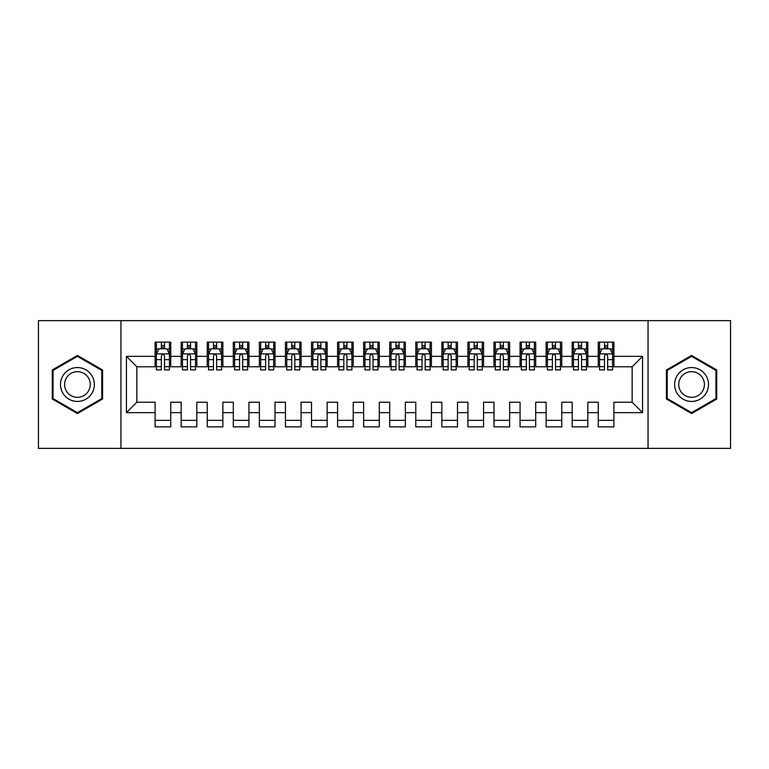 <?xml version="1.0" encoding="UTF-8"?>
<svg xmlns="http://www.w3.org/2000/svg" width="769" height="769" viewBox="0 0 769 769"><rect width="100%" height="100%" fill="white"/><g stroke="black" fill="none" stroke-linecap="round" stroke-linejoin="round"><path stroke-width="1.15" d="M648.046 448.365L730.55 448.365L730.55 320.635L648.046 320.635L648.046 448.365L120.954 448.365L120.954 320.635L38.45 320.635L38.45 448.365L120.954 448.365M648.046 320.635L120.954 320.635M126.433 412.655L126.433 356.345L155.107 356.345L155.107 366.775L136.853 366.775L136.853 402.225L126.433 412.655L155.107 412.655L155.107 426.862L170.747 426.862L170.747 412.655L181.167 412.655L181.167 426.862L196.816 426.862L196.816 412.655L207.236 412.655L207.236 426.862L222.875 426.862L222.875 412.655L233.305 412.655L233.305 426.862L248.945 426.862L248.945 412.655L259.374 412.655L259.374 426.862L275.014 426.862L275.014 412.655L285.443 412.655L285.443 426.862L301.083 426.862L301.083 412.655L311.512 412.655L311.512 426.862L327.152 426.862L327.152 412.655L337.581 412.655L337.581 426.862L353.221 426.862L353.221 412.655L363.65 412.655L363.65 426.862L379.29 426.862L379.29 412.655L389.71 412.655L389.71 426.862L405.35 426.862L405.35 412.655L415.779 412.655L415.779 426.862L431.419 426.862L431.419 412.655L441.848 412.655L441.848 426.862L457.488 426.862L457.488 412.655L467.917 412.655L467.917 426.862L483.557 426.862L483.557 412.655L493.986 412.655L493.986 426.862L509.626 426.862L509.626 412.655L520.055 412.655L520.055 426.862L535.695 426.862L535.695 412.655L546.125 412.655L546.125 426.862L561.764 426.862L561.764 412.655L572.184 412.655L572.184 426.862L587.833 426.862L587.833 412.655L598.253 412.655L598.253 426.862L613.893 426.862L613.893 402.225L632.147 402.225L632.147 366.775L613.893 366.775L613.893 356.345L642.567 356.345L642.567 412.655L613.893 412.655M613.893 356.345L613.893 342.138L598.253 342.138L598.253 356.345L587.833 356.345L587.833 342.138L572.184 342.138L572.184 356.345L561.764 356.345L561.764 342.138L546.125 342.138L546.125 356.345L535.695 356.345L535.695 342.138L520.055 342.138L520.055 356.345L509.626 356.345L509.626 342.138L493.986 342.138L493.986 356.345L483.557 356.345L483.557 342.138L467.917 342.138L467.917 356.345L457.488 356.345L457.488 342.138L441.848 342.138L441.848 356.345L431.419 356.345L431.419 342.138L415.779 342.138L415.779 356.345L405.35 356.345L405.35 342.138L389.71 342.138L389.71 356.345L379.29 356.345L379.29 342.138L363.65 342.138L363.65 356.345L353.221 356.345L353.221 342.138L337.581 342.138L337.581 356.345L327.152 356.345L327.152 342.138L311.512 342.138L311.512 356.345L301.083 356.345L301.083 342.138L285.443 342.138L285.443 356.345L275.014 356.345L275.014 342.138L259.374 342.138L259.374 356.345L248.945 356.345L248.945 342.138L233.305 342.138L233.305 356.345L222.875 356.345L222.875 342.138L207.236 342.138L207.236 356.345L196.816 356.345L196.816 342.138L181.167 342.138L181.167 356.345L170.747 356.345L170.747 342.138L155.107 342.138L155.107 356.345M587.833 412.655L587.833 402.225L598.253 402.225L598.253 412.655M642.567 356.345L632.147 366.775M561.764 412.655L561.764 402.225L572.184 402.225L572.184 412.655M598.253 356.345L598.253 366.775L587.833 366.775L587.833 356.345M535.695 412.655L535.695 402.225L546.125 402.225L546.125 412.655M572.184 356.345L572.184 366.775L561.764 366.775L561.764 356.345M509.626 412.655L509.626 402.225L520.055 402.225L520.055 412.655M546.125 356.345L546.125 366.775L535.695 366.775L535.695 356.345M483.557 412.655L483.557 402.225L493.986 402.225L493.986 412.655M520.055 356.345L520.055 366.775L509.626 366.775L509.626 356.345M457.488 412.655L457.488 402.225L467.917 402.225L467.917 412.655M493.986 356.345L493.986 366.775L483.557 366.775L483.557 356.345M431.419 412.655L431.419 402.225L441.848 402.225L441.848 412.655M467.917 356.345L467.917 366.775L457.488 366.775L457.488 356.345M405.35 412.655L405.35 402.225L415.779 402.225L415.779 412.655M441.848 356.345L441.848 366.775L431.419 366.775L431.419 356.345M379.29 412.655L379.29 402.225L389.71 402.225L389.71 412.655M415.779 356.345L415.779 366.775L405.35 366.775L405.35 356.345M353.221 412.655L353.221 402.225L363.65 402.225L363.65 412.655M389.71 356.345L389.71 366.775L379.29 366.775L379.29 356.345M327.152 412.655L327.152 402.225L337.581 402.225L337.581 412.655M363.65 356.345L363.65 366.775L353.221 366.775L353.221 356.345M301.083 412.655L301.083 402.225L311.512 402.225L311.512 412.655M337.581 356.345L337.581 366.775L327.152 366.775L327.152 356.345M275.014 412.655L275.014 402.225L285.443 402.225L285.443 412.655M311.512 356.345L311.512 366.775L301.083 366.775L301.083 356.345M248.945 412.655L248.945 402.225L259.374 402.225L259.374 412.655M285.443 356.345L285.443 366.775L275.014 366.775L275.014 356.345M222.875 412.655L222.875 402.225L233.305 402.225L233.305 412.655M259.374 356.345L259.374 366.775L248.945 366.775L248.945 356.345M196.816 412.655L196.816 402.225L207.236 402.225L207.236 412.655M233.305 356.345L233.305 366.775L222.875 366.775L222.875 356.345M170.747 412.655L170.747 402.225L181.167 402.225L181.167 412.655M207.236 356.345L207.236 366.775L196.816 366.775L196.816 356.345M136.853 402.225L155.107 402.225L155.107 412.655M181.167 356.345L181.167 366.775L170.747 366.775L170.747 356.345M598.253 348.655L599.56 348.655M604.511 348.655L607.645 348.655M612.595 348.655L613.893 348.655M572.184 348.655L573.491 348.655M578.442 348.655L581.575 348.655M586.526 348.655L587.833 348.655M546.125 348.655L547.422 348.655M552.373 348.655L555.506 348.655M560.457 348.655L561.764 348.655M520.055 348.655L521.353 348.655M526.313 348.655L529.437 348.655M534.388 348.655L535.695 348.655M493.986 348.655L495.284 348.655M500.244 348.655L503.368 348.655M508.319 348.655L509.626 348.655M467.917 348.655L469.225 348.655M474.175 348.655L477.299 348.655M482.25 348.655L483.557 348.655M441.848 348.655L443.155 348.655M448.106 348.655L451.23 348.655M456.19 348.655L457.488 348.655M415.779 348.655L417.086 348.655M422.037 348.655L425.17 348.655M430.121 348.655L431.419 348.655M389.71 348.655L391.017 348.655M395.968 348.655L399.101 348.655M404.052 348.655L405.35 348.655M363.65 348.655L364.948 348.655M369.899 348.655L373.032 348.655M377.983 348.655L379.29 348.655M337.581 348.655L338.879 348.655M343.83 348.655L346.963 348.655M351.914 348.655L353.221 348.655M311.512 348.655L312.81 348.655M317.77 348.655L320.894 348.655M325.845 348.655L327.152 348.655M285.443 348.655L286.75 348.655M291.701 348.655L294.825 348.655M299.775 348.655L301.083 348.655M259.374 348.655L260.681 348.655M265.632 348.655L268.756 348.655M273.716 348.655L275.014 348.655M233.305 348.655L234.612 348.655M239.563 348.655L242.687 348.655M247.647 348.655L248.945 348.655M207.236 348.655L208.543 348.655M213.494 348.655L216.627 348.655M221.578 348.655L222.875 348.655M181.167 348.655L182.474 348.655M187.425 348.655L190.558 348.655M195.509 348.655L196.816 348.655M155.107 348.655L156.405 348.655M161.355 348.655L164.489 348.655M169.44 348.655L170.747 348.655M155.107 420.345L170.747 420.345M181.167 420.345L196.816 420.345M207.236 420.345L222.875 420.345M233.305 420.345L248.945 420.345M259.374 420.345L275.014 420.345M285.443 420.345L301.083 420.345M311.512 420.345L327.152 420.345M337.581 420.345L353.221 420.345M363.65 420.345L379.29 420.345M389.71 420.345L405.35 420.345M415.779 420.345L431.419 420.345M441.848 420.345L457.488 420.345M467.917 420.345L483.557 420.345M493.986 420.345L509.626 420.345M520.055 420.345L535.695 420.345M546.125 420.345L561.764 420.345M572.184 420.345L587.833 420.345M598.253 420.345L613.893 420.345M126.433 356.345L136.853 366.775M632.147 402.225L642.567 412.655M102.575 369.976L77.419 355.451L52.263 369.976L52.263 399.024L77.419 413.549L102.575 399.024L102.575 369.976M666.425 369.976L666.425 399.024L691.581 413.549L716.737 399.024L716.737 369.976L691.581 355.451L666.425 369.976M164.489 345.531L161.355 345.531M169.44 366.63L164.489 366.63L164.489 369.899L169.44 369.899L169.44 354L166.835 348.79L159.01 348.79L156.405 354L156.405 369.899L161.355 369.899L161.355 366.63L156.405 366.63M156.405 354L156.405 342.138M169.44 354L169.44 342.138M161.355 348.79L161.355 342.138M164.489 342.138L164.489 348.79M164.489 366.63L164.489 355.96C163.451 353.951 162.403 353.951 161.355 355.96L161.355 366.63M190.558 345.531L187.425 345.531M195.509 366.63L190.558 366.63L190.558 369.899L195.509 369.899L195.509 354L192.904 348.79L185.079 348.79L182.474 354L182.474 369.899L187.425 369.899L187.425 366.63L182.474 366.63M182.474 354L182.474 342.138M195.509 354L195.509 342.138M187.425 348.79L187.425 342.138M190.558 342.138L190.558 348.79M190.558 366.63L190.558 355.96C189.51 353.951 188.472 353.951 187.425 355.96L187.425 366.63M216.627 345.531L213.494 345.531M221.578 366.63L216.627 366.63L216.627 369.899L221.578 369.899L221.578 354L218.973 348.79L211.148 348.79L208.543 354L208.543 369.899L213.494 369.899L213.494 366.63L208.543 366.63M208.543 354L208.543 342.138M221.578 354L221.578 342.138M213.494 348.79L213.494 342.138M216.627 342.138L216.627 348.79M216.627 366.63L216.627 355.96C215.58 353.951 214.541 353.951 213.494 355.96L213.494 366.63M92.097 376.031A16.947 16.947 0 0 0 68.95 369.822A16.947 16.947 0 0 0 62.75 392.969A16.947 16.947 0 0 0 85.897 399.178A16.947 16.947 0 0 0 92.097 376.031M88.531 378.088A12.833 12.833 0 0 0 71.008 373.388A12.833 12.833 0 0 0 66.307 390.912A12.833 12.833 0 0 0 83.84 395.612A12.833 12.833 0 0 0 88.531 378.088M77.419 412.645L53.051 398.573L53.051 370.427L77.419 356.355L101.796 370.427L101.796 398.573L77.419 412.645M706.25 376.031A16.947 16.947 0 0 0 683.103 369.822A16.947 16.947 0 0 0 676.903 392.969A16.947 16.947 0 0 0 700.05 399.178A16.947 16.947 0 0 0 706.25 376.031M702.693 378.088A12.833 12.833 0 0 0 685.16 373.388A12.833 12.833 0 0 0 680.469 390.912A12.833 12.833 0 0 0 697.992 395.612A12.833 12.833 0 0 0 702.693 378.088M691.581 412.645L667.204 398.573L667.204 370.427L691.581 356.355L715.949 370.427L715.949 398.573L691.581 412.645M242.687 345.531L239.563 345.531M247.647 366.63L242.687 366.63L242.687 369.899L247.647 369.899L247.647 354L245.042 348.79L237.217 348.79L234.612 354L234.612 369.899L239.563 369.899L239.563 366.63L234.612 366.63M234.612 354L234.612 342.138M247.647 354L247.647 342.138M239.563 348.79L239.563 342.138M242.687 342.138L242.687 348.79M242.687 366.63L242.687 355.96C241.649 353.951 240.61 353.951 239.563 355.96L239.563 366.63M268.756 345.531L265.632 345.531M273.716 366.63L268.756 366.63L268.756 369.899L273.716 369.899L273.716 354L271.101 348.79L263.286 348.79L260.681 354L260.681 369.899L265.632 369.899L265.632 366.63L260.681 366.63M260.681 354L260.681 342.138M273.716 354L273.716 342.138M265.632 348.79L265.632 342.138M268.756 342.138L268.756 348.79M268.756 366.63L268.756 355.96C267.718 353.951 266.68 353.951 265.632 355.96L265.632 366.63M294.825 345.531L291.701 345.531M299.775 366.63L294.825 366.63L294.825 369.899L299.775 369.899L299.775 354L297.17 348.79L289.355 348.79L286.75 354L286.75 369.899L291.701 369.899L291.701 366.63L286.75 366.63M286.75 354L286.75 342.138M299.775 354L299.775 342.138M291.701 348.79L291.701 342.138M294.825 342.138L294.825 348.79M294.825 366.63L294.825 355.96C293.787 353.951 292.739 353.951 291.701 355.96L291.701 366.63M320.894 345.531L317.77 345.531M325.845 366.63L320.894 366.63L320.894 369.899L325.845 369.899L325.845 354L323.24 348.79L315.425 348.79L312.81 354L312.81 369.899L317.77 369.899L317.77 366.63L312.81 366.63M312.81 354L312.81 342.138M325.845 354L325.845 342.138M317.77 348.79L317.77 342.138M320.894 342.138L320.894 348.79M320.894 366.63L320.894 355.96C319.856 353.951 318.808 353.951 317.77 355.96L317.77 366.63M346.963 345.531L343.83 345.531M351.914 366.63L346.963 366.63L346.963 369.899L351.914 369.899L351.914 354L349.309 348.79L341.484 348.79L338.879 354L338.879 369.899L343.83 369.899L343.83 366.63L338.879 366.63M338.879 354L338.879 342.138M351.914 354L351.914 342.138M343.83 348.79L343.83 342.138M346.963 342.138L346.963 348.79M346.963 366.63L346.963 355.96C345.925 353.951 344.877 353.951 343.83 355.96L343.83 366.63M373.032 345.531L369.899 345.531M377.983 366.63L373.032 366.63L373.032 369.899L377.983 369.899L377.983 354L375.378 348.79L367.553 348.79L364.948 354L364.948 369.899L369.899 369.899L369.899 366.63L364.948 366.63M364.948 354L364.948 342.138M377.983 354L377.983 342.138M369.899 348.79L369.899 342.138M373.032 342.138L373.032 348.79M373.032 366.63L373.032 355.96C371.985 353.951 370.946 353.951 369.899 355.96L369.899 366.63M399.101 345.531L395.968 345.531M404.052 366.63L399.101 366.63L399.101 369.899L404.052 369.899L404.052 354L401.447 348.79L393.622 348.79L391.017 354L391.017 369.899L395.968 369.899L395.968 366.63L391.017 366.63M391.017 354L391.017 342.138M404.052 354L404.052 342.138M395.968 348.79L395.968 342.138M399.101 342.138L399.101 348.79M399.101 366.63L399.101 355.96C398.054 353.951 397.015 353.951 395.968 355.96L395.968 366.63M425.17 345.531L422.037 345.531M430.121 366.63L425.17 366.63L425.17 369.899L430.121 369.899L430.121 354L427.516 348.79L419.691 348.79L417.086 354L417.086 369.899L422.037 369.899L422.037 366.63L417.086 366.63M417.086 354L417.086 342.138M430.121 354L430.121 342.138M422.037 348.79L422.037 342.138M425.17 342.138L425.17 348.79M425.17 366.63L425.17 355.96C424.123 353.951 423.085 353.951 422.037 355.96L422.037 366.63M451.23 345.531L448.106 345.531M456.19 366.63L451.23 366.63L451.23 369.899L456.19 369.899L456.19 354L453.575 348.79L445.76 348.79L443.155 354L443.155 369.899L448.106 369.899L448.106 366.63L443.155 366.63M443.155 354L443.155 342.138M456.19 354L456.19 342.138M448.106 348.79L448.106 342.138M451.23 342.138L451.23 348.79M451.23 366.63L451.23 355.96C450.192 353.951 449.154 353.951 448.106 355.96L448.106 366.63M477.299 345.531L474.175 345.531M482.25 366.63L477.299 366.63L477.299 369.899L482.25 369.899L482.25 354L479.645 348.79L471.83 348.79L469.225 354L469.225 369.899L474.175 369.899L474.175 366.63L469.225 366.63M469.225 354L469.225 342.138M482.25 354L482.25 342.138M474.175 348.79L474.175 342.138M477.299 342.138L477.299 348.79M477.299 366.63L477.299 355.96C476.261 353.951 475.213 353.951 474.175 355.96L474.175 366.63M503.368 345.531L500.244 345.531M508.319 366.63L503.368 366.63L503.368 369.899L508.319 369.899L508.319 354L505.714 348.79L497.899 348.79L495.284 354L495.284 369.899L500.244 369.899L500.244 366.63L495.284 366.63M495.284 354L495.284 342.138M508.319 354L508.319 342.138M500.244 348.79L500.244 342.138M503.368 342.138L503.368 348.79M503.368 366.63L503.368 355.96C502.33 353.951 501.282 353.951 500.244 355.96L500.244 366.63M529.437 345.531L526.313 345.531M534.388 366.63L529.437 366.63L529.437 369.899L534.388 369.899L534.388 354L531.783 348.79L523.958 348.79L521.353 354L521.353 369.899L526.313 369.899L526.313 366.63L521.353 366.63M521.353 354L521.353 342.138M534.388 354L534.388 342.138M526.313 348.79L526.313 342.138M529.437 342.138L529.437 348.79M529.437 366.63L529.437 355.96C528.399 353.951 527.351 353.951 526.313 355.96L526.313 366.63M555.506 345.531L552.373 345.531M560.457 366.63L555.506 366.63L555.506 369.899L560.457 369.899L560.457 354L557.852 348.79L550.027 348.79L547.422 354L547.422 369.899L552.373 369.899L552.373 366.63L547.422 366.63M547.422 354L547.422 342.138M560.457 354L560.457 342.138M552.373 348.79L552.373 342.138M555.506 342.138L555.506 348.79M555.506 366.63L555.506 355.96C554.468 353.951 553.42 353.951 552.373 355.96L552.373 366.63M581.575 345.531L578.442 345.531M586.526 366.63L581.575 366.63L581.575 369.899L586.526 369.899L586.526 354L583.921 348.79L576.096 348.79L573.491 354L573.491 369.899L578.442 369.899L578.442 366.63L573.491 366.63M573.491 354L573.491 342.138M586.526 354L586.526 342.138M578.442 348.79L578.442 342.138M581.575 342.138L581.575 348.79M581.575 366.63L581.575 355.96C580.528 353.951 579.49 353.951 578.442 355.96L578.442 366.63M607.645 345.531L604.511 345.531M612.595 366.63L607.645 366.63L607.645 369.899L612.595 369.899L612.595 354L609.99 348.79L602.165 348.79L599.56 354L599.56 369.899L604.511 369.899L604.511 366.63L599.56 366.63M599.56 354L599.56 342.138M612.595 354L612.595 342.138M604.511 348.79L604.511 342.138M607.645 342.138L607.645 348.79M607.645 366.63L607.645 355.96C606.597 353.951 605.559 353.951 604.511 355.96L604.511 366.63M169.372 353.875L156.472 353.875M156.405 349.097L158.856 349.097M166.988 349.097L169.44 349.097M161.355 359.642L156.405 359.642M169.44 359.642L164.489 359.642M164.489 347.184L161.355 347.184M195.441 353.875L182.541 353.875M182.474 349.097L184.925 349.097M193.057 349.097L195.509 349.097M187.425 359.642L182.474 359.642M195.509 359.642L190.558 359.642M190.558 347.184L187.425 347.184M221.51 353.875L208.61 353.875M208.543 349.097L210.994 349.097M219.127 349.097L221.578 349.097M213.494 359.642L208.543 359.642M221.578 359.642L216.627 359.642M216.627 347.184L213.494 347.184M247.58 353.875L234.68 353.875M234.612 349.097L237.063 349.097M245.196 349.097L247.647 349.097M239.563 359.642L234.612 359.642M247.647 359.642L242.687 359.642M242.687 347.184L239.563 347.184M273.649 353.875L260.739 353.875M260.681 349.097L263.133 349.097M271.265 349.097L273.716 349.097M265.632 359.642L260.681 359.642M273.716 359.642L268.756 359.642M268.756 347.184L265.632 347.184M299.718 353.875L286.808 353.875M286.75 349.097L289.192 349.097M297.334 349.097L299.775 349.097M291.701 359.642L286.75 359.642M299.775 359.642L294.825 359.642M294.825 347.184L291.701 347.184M325.787 353.875L312.877 353.875M312.81 349.097L315.261 349.097M323.393 349.097L325.845 349.097M317.77 359.642L312.81 359.642M325.845 359.642L320.894 359.642M320.894 347.184L317.77 347.184M351.846 353.875L338.946 353.875M338.879 349.097L341.33 349.097M349.462 349.097L351.914 349.097M343.83 359.642L338.879 359.642M351.914 359.642L346.963 359.642M346.963 347.184L343.83 347.184M377.915 353.875L365.015 353.875M364.948 349.097L367.399 349.097M375.532 349.097L377.983 349.097M369.899 359.642L364.948 359.642M377.983 359.642L373.032 359.642M373.032 347.184L369.899 347.184M403.985 353.875L391.085 353.875M391.017 349.097L393.468 349.097M401.601 349.097L404.052 349.097M395.968 359.642L391.017 359.642M404.052 359.642L399.101 359.642M399.101 347.184L395.968 347.184M430.054 353.875L417.154 353.875M417.086 349.097L419.538 349.097M427.67 349.097L430.121 349.097M422.037 359.642L417.086 359.642M430.121 359.642L425.17 359.642M425.17 347.184L422.037 347.184M456.123 353.875L443.213 353.875M443.155 349.097L445.607 349.097M453.739 349.097L456.19 349.097M448.106 359.642L443.155 359.642M456.19 359.642L451.23 359.642M451.23 347.184L448.106 347.184M482.192 353.875L469.282 353.875M469.225 349.097L471.666 349.097M479.808 349.097L482.25 349.097M474.175 359.642L469.225 359.642M482.25 359.642L477.299 359.642M477.299 347.184L474.175 347.184M508.261 353.875L495.351 353.875M495.284 349.097L497.735 349.097M505.867 349.097L508.319 349.097M500.244 359.642L495.284 359.642M508.319 359.642L503.368 359.642M503.368 347.184L500.244 347.184M534.32 353.875L521.42 353.875M521.353 349.097L523.804 349.097M531.937 349.097L534.388 349.097M526.313 359.642L521.353 359.642M534.388 359.642L529.437 359.642M529.437 347.184L526.313 347.184M560.39 353.875L547.49 353.875M547.422 349.097L549.873 349.097M558.006 349.097L560.457 349.097M552.373 359.642L547.422 359.642M560.457 359.642L555.506 359.642M555.506 347.184L552.373 347.184M586.459 353.875L573.559 353.875M573.491 349.097L575.943 349.097M584.075 349.097L586.526 349.097M578.442 359.642L573.491 359.642M586.526 359.642L581.575 359.642M581.575 347.184L578.442 347.184M612.528 353.875L599.628 353.875M599.56 349.097L602.012 349.097M610.144 349.097L612.595 349.097M604.511 359.642L599.56 359.642M612.595 359.642L607.645 359.642M607.645 347.184L604.511 347.184"/></g></svg>
